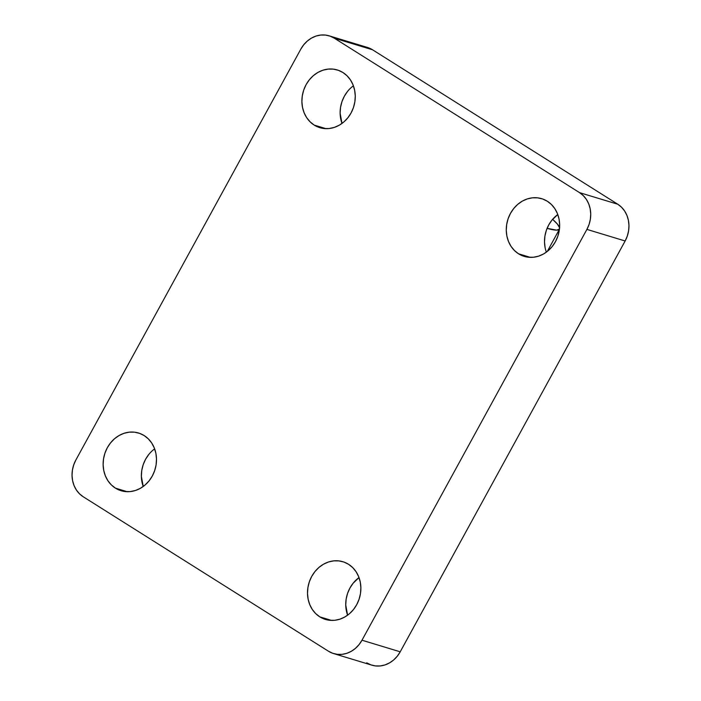 <?xml version="1.0" encoding="UTF-8"?>
<svg xmlns="http://www.w3.org/2000/svg" width="701" height="701" viewBox="0 0 701 701"><rect width="100%" height="100%" fill="white"/><g stroke="black" fill="none" stroke-linecap="round" stroke-linejoin="round"><path stroke-width="1.05" d="M348.572 564.314A30.143 26.349 106.9 0 1 358.202 601.563A30.143 26.349 106.9 0 1 325.439 619.43A30.143 26.349 106.9 0 1 319.805 616.862L331.555 620.42L319.805 616.862L324.467 619.114L329.505 620.28L334.719 620.297L339.915 619.176L344.892 616.95L349.457 613.717L353.435 609.598L356.669 604.744L359.043 599.346L360.463 593.616L360.875 587.762L360.261 582.023L358.64 576.608L356.082 571.727L352.682 567.582L348.572 564.314L343.911 562.053L338.872 560.896L333.658 560.87L328.462 561.992L323.485 564.217L318.92 567.451L314.951 571.569L311.708 576.424L309.334 581.821L307.914 587.561L307.502 593.405L308.125 599.153L309.737 604.56L312.295 609.441L315.695 613.594L319.805 616.862A30.143 26.349 106.9 0 1 310.175 579.604A30.143 26.349 106.9 0 1 342.938 561.738A30.143 26.349 106.9 0 1 348.572 564.314M144.196 435.593A30.143 26.349 106.9 0 1 153.826 472.851A30.143 26.349 106.9 0 1 121.063 490.718A30.143 26.349 106.9 0 1 115.428 488.141L127.179 491.708L115.428 488.141A30.143 26.349 106.9 0 1 105.798 450.892A30.143 26.349 106.9 0 1 138.561 433.016A30.143 26.349 106.9 0 1 144.196 435.593L139.534 433.341L134.496 432.175L129.282 432.158L124.086 433.279L119.109 435.496L114.543 438.73L110.565 442.857L107.332 447.711L104.957 453.109L103.538 458.84L103.126 464.693L103.748 470.432L105.36 475.848L107.919 480.728L111.319 484.873L115.428 488.141L120.09 490.402L125.129 491.559L130.342 491.576L135.538 490.455L140.515 488.238L145.081 485.004L149.059 480.877L152.292 476.032L154.667 470.634L156.086 464.894L156.498 459.041L155.885 453.302L154.264 447.886L151.705 443.014L148.305 438.861L144.196 435.593M547.341 201.257A30.143 26.349 106.9 0 1 556.971 238.515A30.143 26.349 106.9 0 1 524.199 256.382A30.143 26.349 106.9 0 1 518.574 253.806L530.315 257.372L518.574 253.806A30.143 26.349 106.9 0 1 508.944 216.556A30.143 26.349 106.9 0 1 541.707 198.681A30.143 26.349 106.9 0 1 547.341 201.257L542.679 199.005L537.641 197.84L532.427 197.822L527.231 198.944L522.254 201.161L517.688 204.394L513.71 208.521L510.477 213.376L508.102 218.773L506.683 224.504L506.271 230.357L506.884 236.097L508.505 241.512L511.064 246.393L514.464 250.537L518.574 253.806L523.235 256.067L528.265 257.223L533.487 257.241L538.683 256.119L543.652 253.902L548.217 250.669L552.195 246.542L555.437 241.696L557.812 236.298L559.232 230.559L559.635 224.706L559.021 218.966L557.4 213.551L554.85 208.679L551.45 204.526L547.341 201.257M342.964 72.545A30.143 26.349 106.9 0 1 352.594 109.794A30.143 26.349 106.9 0 1 319.822 127.67A30.143 26.349 106.9 0 1 314.197 125.093L325.939 128.651L314.197 125.093A30.143 26.349 106.9 0 1 304.567 87.835A30.143 26.349 106.9 0 1 337.33 69.969A30.143 26.349 106.9 0 1 342.964 72.545L338.303 70.284L333.264 69.127L328.05 69.11L322.854 70.231L317.877 72.448L313.312 75.682L309.334 79.809L306.1 84.655L303.726 90.052L302.306 95.792L301.894 101.645L302.508 107.384L304.129 112.8L306.688 117.672L310.087 121.825L314.197 125.093L318.859 127.345L323.888 128.511L329.111 128.528L334.307 127.407L339.275 125.19L343.84 121.956L347.819 117.829L351.061 112.975L353.435 107.577L354.855 101.847L355.258 95.993L354.645 90.254L353.024 84.839L350.474 79.958L347.074 75.813L342.964 72.545M559.573 227.51A104.142 11.786 -151.3 0 0 552.607 219.325L557.348 224.031L559.67 227.886M559.512 229.122L556.568 230.13L547.095 228.342A104.142 11.786 -151.3 0 0 559.407 229.262M363.714 46.669L368.288 47.721L372.529 49.771L617.783 204.236L621.515 207.207L624.6 210.975L626.931 215.409L628.403 220.333L628.963 225.547L628.587 230.866L627.299 236.079L625.143 240.986L400.218 651.807L361.988 640.215L586.903 229.393L625.143 240.986A27.409 23.957 -73.1 0 0 617.783 204.236L579.543 192.635L334.289 38.178L372.529 49.771A27.409 23.957 -73.1 0 0 367.403 47.431L329.172 35.839A27.409 23.957 106.9 0 1 334.289 38.178L372.529 49.771L617.783 204.236L579.543 192.635A27.409 23.957 106.9 0 1 586.903 229.393L625.143 240.986L400.218 651.807L361.988 640.215A27.409 23.957 106.9 0 1 333.597 653.569A27.409 23.957 106.9 0 1 328.471 651.229L83.217 496.764A27.409 23.957 106.9 0 1 75.857 460.014L300.782 49.193A27.409 23.957 106.9 0 1 329.172 35.839M546.368 252.141A30.143 26.349 -73.1 0 1 557.777 214.524L551.941 220.123L548.708 224.968L546.333 230.366L544.914 236.106L544.502 241.959L545.115 247.698M347.565 91.402L344.331 96.256L341.957 101.654L340.537 107.384L340.125 113.238L341.992 123.429A30.143 26.349 -73.1 0 1 353.4 85.802L351.543 87.283M333.597 653.569L371.828 665.161A27.409 23.957 -73.1 0 0 400.218 651.807L397.274 656.224L393.664 659.974L389.511 662.909L384.989 664.934L380.266 665.95L375.526 665.932L370.943 664.872L366.711 662.822M152.783 450.331L154.632 448.859A30.143 26.349 -73.1 0 0 143.223 486.476L141.365 476.294L141.768 470.441L143.188 464.702L145.563 459.304L148.805 454.458M75.857 460.014L300.782 49.193L303.726 44.776L307.336 41.026L311.489 38.091L316.011 36.066L320.734 35.05L325.474 35.068L330.057 36.128L334.289 38.178L579.543 192.635L583.285 195.605L586.369 199.382L588.7 203.816L590.163 208.732L590.724 213.954L590.356 219.273L589.068 224.486L586.903 229.393L361.988 640.215L359.043 644.622L355.425 648.372L351.28 651.317L346.758 653.332L342.035 654.348L337.286 654.331L332.712 653.279L328.471 651.229L83.217 496.764L79.485 493.793L76.4 490.025L74.069 485.591L72.597 480.667L72.037 475.453L72.413 470.134L73.701 464.921L75.857 460.014M359.008 577.571L353.181 583.171L349.939 588.025L347.565 593.423L346.145 599.153L345.742 605.007L347.6 615.198A30.143 26.349 -73.1 0 1 359.008 577.571M547.297 251.431L559.398 229.315"/></g></svg>

